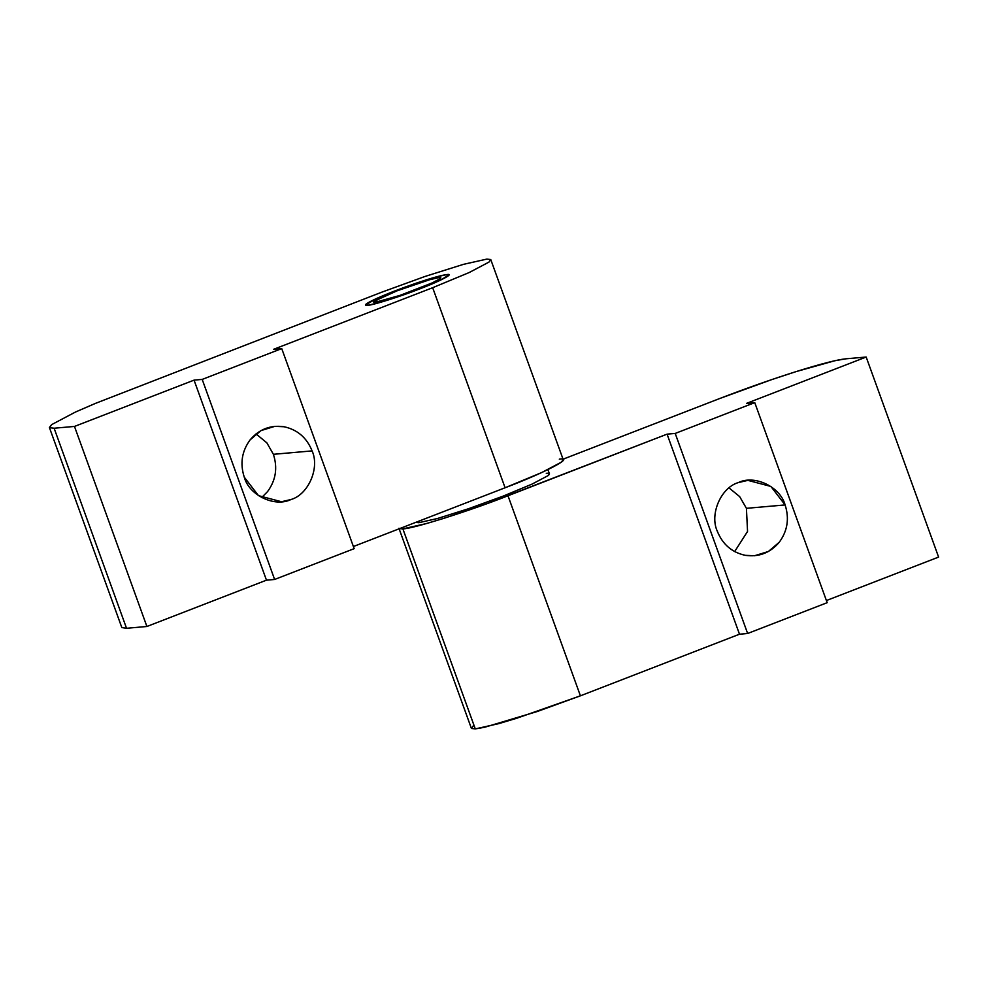 <?xml version="1.0" encoding="UTF-8"?>
<svg xmlns="http://www.w3.org/2000/svg" width="988" height="988" viewBox="0 0 988 988"><rect width="100%" height="100%" fill="white"/><g stroke="black" fill="none" stroke-linecap="round" stroke-linejoin="round"><path stroke-width="1.48" d="M460.667 512.871L460.173 511.512L460.667 512.871M490.764 259.56L488.949 262.104L490.764 259.56L486.886 259.091L463.496 264.339L425.013 276.455L381.776 292.176L95.478 403.376L75.471 412.033L51.66 424.605L49.4 427.52L121.82 627.565L126.538 628.282L54.118 428.224L126.538 628.282L146.903 626.491L74.483 426.433L54.118 428.224L49.474 427.656L51.66 424.605L75.471 412.033L95.478 403.376L381.776 292.176L425.013 276.455L463.496 264.339L486.886 259.091L490.764 259.56L563.246 459.729M446.996 274.541C441.661 275.17 431.373 278.06 416.109 283.21C400.597 288.545 387.345 293.671 376.329 298.611L365.486 305.057L367.45 305.341C371.957 305.477 400.819 296.4 419.925 288.829L440.895 279.975L448.96 274.837L446.996 274.541C455.06 273.293 440.179 281.16 419.925 288.829C400.819 296.4 371.957 305.477 367.45 305.341C363.201 305.564 366.153 303.316 376.329 298.611C387.345 293.671 400.597 288.545 416.109 283.21C431.373 278.06 441.661 275.17 446.996 274.541L448.96 274.837L448.021 276.047L438.116 281.271L419.925 288.829L379.133 302.723L367.45 305.341L365.486 305.057L366.425 303.847L376.329 298.611L394.521 291.065L435.313 277.159L446.996 274.541L435.313 277.159L416.109 283.21L376.329 298.611L366.425 303.847C364.844 305.045 365.177 305.551 367.45 305.341L379.133 302.723L419.925 288.829L438.116 281.271L448.021 276.047C449.602 274.837 449.268 274.343 446.996 274.541M273.392 454.307L312.084 450.899C306.786 437.696 297.425 429.644 284.001 426.742L274.862 426.334L260.993 430.595L250.1 439.882C241.825 451.183 239.886 463.607 244.271 477.167L258.486 495.643L281.494 501.731L291.015 499.508C308.367 494.605 319.951 467.867 312.084 450.899L273.392 454.307L266.871 442.859L256.028 433.905L266.871 442.859L273.392 454.307C277.776 467.855 275.837 480.291 267.563 491.592C275.837 480.291 277.776 467.855 273.392 454.307M261.635 497.569L267.563 491.592L261.635 497.569M559.307 459.148C575.461 456.654 545.648 472.4 505.09 487.763L353.383 546.525L505.09 487.763L432.67 287.706L469.102 272.577L488.949 262.104L469.102 272.577L432.67 287.706L505.09 487.763L541.523 472.635L561.357 462.162L563.185 459.618M49.474 427.656L54.118 428.224L74.483 426.433L194.056 380.133L202.194 379.417L281.741 348.603L273.59 349.32L432.67 287.706L273.59 349.32L281.741 348.603L354.161 548.661L281.741 348.603L202.194 379.417L274.615 579.462L354.161 548.661L274.615 579.462L202.194 379.417L194.056 380.133L266.464 580.178L274.615 579.462L266.464 580.178L194.056 380.133L74.483 426.433L146.903 626.491L266.464 580.178L146.903 626.491L126.538 628.282L124.994 624.008M244.271 477.167C239.886 463.607 241.825 451.183 250.1 439.882C259.128 429.224 270.428 424.852 284.001 426.742C297.425 429.644 306.786 437.696 312.084 450.899C319.951 467.867 308.367 494.605 291.015 499.508C274.812 507.597 249.1 495.309 244.271 477.167M374.403 301.13L397.003 290.843L429.817 279.666L439.215 277.554C441.043 277.393 441.315 277.789 440.043 278.764L432.077 282.963L400.078 295.363L375.23 302.34C373.402 302.501 373.131 302.093 374.403 301.13C373.155 302.081 373.427 302.489 375.23 302.34L400.078 295.363L432.077 282.963L440.043 278.764C441.29 277.801 441.006 277.406 439.215 277.554L439.734 278.987L439.215 277.554L429.817 279.666L397.003 290.843L382.368 296.919L373.649 302.093M440.043 278.764L440.833 277.875M398.93 528.271L471.412 728.44L475.29 728.909L402.869 528.852L398.991 528.382M717.288 531.186C722.586 544.388 731.947 552.44 745.36 555.342L754.511 555.75L768.38 551.502L779.273 542.214C787.547 530.914 789.486 518.478 785.102 504.93L746.422 508.326L747.545 531.445L734.652 551.588L747.545 531.445L746.422 508.326L739.666 496.618L729.058 487.924L739.666 496.618L746.422 508.326L785.102 504.93L770.887 486.442L747.879 480.366L738.357 482.576C721.005 487.492 709.421 514.229 717.288 531.186C709.421 514.229 721.005 487.492 738.357 482.576C754.56 474.499 780.261 486.788 785.102 504.93C789.486 518.478 787.547 530.914 779.273 542.214C770.245 552.86 758.945 557.244 745.36 555.342C731.947 552.44 722.586 544.388 717.288 531.186M399.411 528.691L402.869 528.852C411.897 529.136 469.708 510.932 507.993 495.766L667.073 434.152L675.212 433.436L754.758 402.622L746.619 403.339L866.18 357.039L845.814 358.817C837.021 359.718 820.485 363.967 796.217 371.562C771.554 379.38 746.039 388.37 719.672 398.535L563.049 459.198L719.672 398.535L771.566 379.664L796.217 371.562L834.662 360.781L845.814 358.817L866.18 357.039L938.6 557.084L866.18 357.039L746.619 403.339L754.758 402.622L675.212 433.436L667.073 434.152L486.504 503.831L444.205 518.243L426.273 523.603L402.869 528.852L475.29 728.909L498.693 723.661L516.625 718.288L580.413 695.824L507.993 495.766L580.413 695.824L739.493 634.21L667.073 434.152L739.493 634.21L747.632 633.493L675.212 433.436L747.632 633.493L827.178 602.68L754.758 402.622L827.178 602.68L747.632 633.493L739.493 634.21L580.413 695.824L537.163 711.545L484.589 727.279L475.29 728.909L471.412 728.44L473.24 725.896M826.4 600.543L938.6 557.084L826.4 600.543M415.75 522.368L418.801 522.689L418.332 521.368L418.801 522.689L437.523 518.49L468.3 508.795L502.904 496.211L532.038 484.108L547.92 475.722L549.414 473.795M546.278 473.314C549.908 472.993 550.452 473.795 547.92 475.722L532.038 484.108L502.904 496.211L468.3 508.795L437.523 518.49L418.801 522.689L415.713 522.38M459.185 511.846L459.679 513.204M509.833 495.05L509.339 493.679M549.427 473.795L547.92 469.646"/></g></svg>
